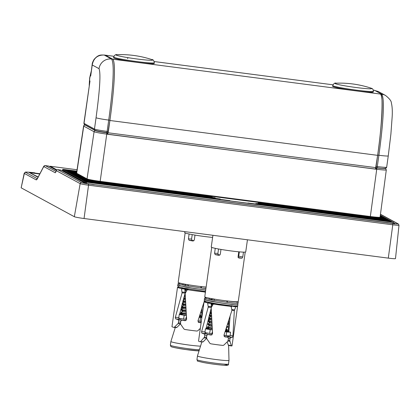 <?xml version="1.0" encoding="UTF-8"?>
<svg xmlns="http://www.w3.org/2000/svg" width="420" height="420" viewBox="0 0 420 420"><rect width="100%" height="100%" fill="white"/><g stroke="black" fill="none" stroke-linecap="round" stroke-linejoin="round"><path stroke-width="0.63" d="M34.849 172.862L33.495 172.694C27.867 172.042 25.279 171.943 25.741 172.4A1.244 1.223 118.5 0 0 24.36 173.428L24.218 173.203M60.963 170.111A0.499 0.488 118.5 0 0 60.795 170.058L85.134 183.241A0.499 0.488 118.5 0 0 84.987 183.194L60.795 170.058L60.622 170.341L60.795 170.058L57.708 169.654L81.538 182.6A6.174 0.383 8 0 0 88.526 183.897L392.763 223.508A6.174 0.383 8 0 0 397.861 223.781A1.244 1.223 118.5 0 1 398.286 223.918L399 225.215L395.493 258.61A8.589 0.53 -172 0 1 388.295 258.127L84.052 218.516A8.589 0.53 -172 0 1 74.335 216.709L21.157 187.824L24.213 173.213L25.331 172.179C25.016 171.953 29.032 172.132 33.474 172.688L34.839 172.856M55.729 172.127L55.907 171.717A1.244 0.913 19.9 0 0 55.87 171.938L55.277 172.793L43.995 166.666L43.376 167.228L37.175 179.135L36.309 179.923L24.36 173.428L21.157 187.824M56.438 170.299L48.636 166.063L45.302 165.611L56.018 171.418M45.292 165.611L45.302 165.611C44.462 165.548 43.859 165.958 43.48 166.856A1.244 1.097 27.5 0 0 43.376 167.228M30.172 172.966L38.21 176.988M74.335 216.709L80.157 183.629L56.322 170.683A1.244 0.913 -160.1 0 1 56.364 170.457A1.244 0.913 -160.1 0 1 56.48 170.252M30.571 172.809L30.539 172.499L39.91 173.717M38.068 177.256L29.269 172.478A0.499 0.488 118.5 0 0 29.101 172.421L30.539 172.499M393.22 222.537L395.126 223.571A0.499 0.488 118.5 0 0 394.868 223.608M395.126 223.571L393.23 223.251M394.59 223.997L394.973 223.608L386.731 222.815M94.258 184.737L84.987 183.194M85.155 183.251L86.956 183.561M178.826 317.798L178.999 319.142L175.775 318.959L175.277 317.562L182.086 292.887L181.44 288.53L182.207 288.577A15.671 0.966 8 0 1 178.736 287.464L178.826 286.839M184.658 288.314L185.22 292.819L179.54 314.506M201.122 322.728A16.916 1.045 -172 0 1 198.881 322.523L198.797 322.507M198.713 322.492L197.957 320.927L204.01 302.18M186.322 315.399A9.702 0.598 -172 0 1 181.036 314.149A9.702 0.598 -172 0 1 181.96 313.987M200.529 346.148A15.918 0.982 -172 0 1 177.13 343.193A15.918 0.982 -172 0 1 170.888 341.518A15.918 0.982 -172 0 1 170.893 341.507L170.368 345.209A15.918 0.982 8 0 0 176.61 346.878A15.918 0.982 8 0 0 199.379 349.813M192.208 234.602L191.583 239.048L192.187 240.45A11.818 0.73 8 0 0 193.856 240.786M182.71 284.97L185.12 285.022L185.057 285.479M178.789 287.075A16.916 1.045 8 0 0 177.503 287.291L171.974 326.629A16.916 1.045 8 0 0 174.132 327.458L178.022 323.615L178.416 322.796L178.689 320.849L177.965 319.442L180.941 319.61A12.017 0.74 -172 0 1 178.999 319.142M180.941 319.61L181.487 320.182M174.662 327.217L176.951 327.348L180.569 323.757M176.442 327.59L176.951 327.348L174.269 327.464M186.333 315.536L179.246 314.491L181.739 314.632A11.193 0.688 -172 0 1 179.65 314.024M179.697 313.814A11.193 0.688 -172 0 1 180.28 313.761L179.734 313.661M199.605 316.312A11.193 0.688 -172 0 1 201.71 317.011A11.193 0.688 -172 0 1 200.975 317.158L201.878 317.331M184.154 315.415L183.635 319.1L185.745 319.221L186.407 316.544M184.748 320.334L181.776 320.161L184.748 320.334M186.044 320.539A12.017 0.74 -172 0 1 184.868 320.344M200.319 322.518L201.185 322.298M201.196 322.198A12.017 0.74 -172 0 1 200.702 322.203M177.503 287.291A16.916 1.045 8 0 0 181.44 288.53M174.132 327.458L176.505 327.6M177.965 319.442A16.916 1.045 -172 0 1 175.775 318.959M184.643 288.992L182.254 288.855L182.207 288.577M182.254 288.855L182.311 287.805M182.721 284.886L183.152 284.004M205.296 293.029L205.044 291.963A16.916 1.045 8 0 1 187.331 289.637L185.167 293.465L186.622 319.442L185.147 320.717A16.916 1.045 -172 0 1 181.892 320.177L180.653 321.216L180.563 324.088L183.902 328.949L184.758 329.453A16.916 1.045 8 0 0 196.943 331.055L197.799 330.776L200.329 328.361M204.172 301.633L204.43 300.772M205.317 297.748L205.469 297.218M205.044 291.963L204.036 291.774A15.671 0.966 8 0 1 188.092 289.679L187.331 289.637M204.099 292.042L204.094 291.333M187.651 284.571L188.591 286.162M188.191 288.992L187.934 289.921M182.065 311.813L182.012 310.643M181.949 309.078L181.876 307.115M181.85 306.406L181.813 305.209M185.141 232.964L178.196 282.377A16.916 1.045 8 0 0 188.055 284.723A16.916 1.045 8 0 0 206.131 287.081M194.996 235.09L194.308 239.972L193.016 241.012A16.916 1.045 -172 0 1 189.089 240.272L188.422 238.87L189.105 233.998M184.826 231.635L184.684 232.643A17.414 1.076 8 0 0 194.339 234.98A17.414 1.076 8 0 0 212.609 237.416M205.097 292.189L205.375 291.144M203.327 307.036L203.59 303.576M201.983 308.763L201.626 316.916M199.479 316.465A9.702 0.598 -172 0 1 200.209 316.848A9.702 0.598 -172 0 1 199.322 316.937M199.196 317.315L200.545 317.567L200.025 321.253L197.978 320.869M201.836 317.641L200.545 317.567M199.637 316.297L201.658 316.412M200.083 316.071L201.658 316.365M181.424 313.493L179.818 313.304M201.316 321.326L200.025 321.253M179.246 314.491L178.726 318.181L183.635 319.1M201.416 287.369A0.683 0.273 97.4 0 1 201.065 287.973A0.683 0.273 97.4 0 1 200.891 287.217A0.683 0.273 97.4 0 1 201.238 286.613A0.683 0.273 97.4 0 1 201.416 287.369M205.28 332.189L205.396 333.522L202.004 333.307L201.553 331.916L208.247 306.983L207.596 302.873L208.399 302.925A15.671 0.966 8 0 1 205.306 301.896L205.391 301.276M210.977 302.705L211.481 307.188M213.308 303.97L211.181 307.797L212.557 333.774L211.092 335.05A16.916 1.045 -172 0 1 207.89 334.509L206.682 335.548L206.582 338.425L209.853 343.282L210.693 343.786A16.916 1.045 8 0 0 222.936 345.424L223.808 345.151L227.808 341.266L228.459 338.462L227.745 337.166A16.916 1.045 -172 0 1 224.889 336.898L223.939 335.296L231.929 310.322L231.105 306.348L230.123 306.164A15.671 0.966 8 0 1 214.111 304.017L213.308 303.97A16.916 1.045 8 0 0 231.105 306.348M212.263 329.721A9.702 0.598 -172 0 1 207.601 328.582A9.702 0.598 -172 0 1 208.53 328.419M228.622 345.429L228.989 360.37A15.918 0.982 -172 0 1 228.989 360.381A15.918 0.982 -172 0 1 219.896 359.998A15.918 0.982 -172 0 1 203.217 357.53A15.918 0.982 -172 0 1 197.458 355.95A15.918 0.982 -172 0 1 197.458 355.94L196.938 359.641A15.918 0.982 8 0 0 202.697 361.221A15.918 0.982 8 0 0 219.382 363.689A15.918 0.982 8 0 0 228.47 364.072C228.842 365.221 227.283 365.615 223.797 365.243C217.471 364.754 210.62 363.836 203.243 362.492C194.072 360.266 198.623 361.583 196.938 359.641M218.526 248.987L217.901 253.423L218.468 254.819A11.818 0.73 8 0 0 219.854 255.108M211.192 308.259L205.968 328.876M208.908 299.324L211.439 299.397L211.376 299.869M212.909 235.295L211.25 247.076A17.414 1.076 8 0 0 222.611 249.695A17.414 1.076 8 0 0 241.82 252.053A17.414 1.076 8 0 0 245.737 251.921L247.443 239.789M211.712 247.396L204.766 296.809A16.916 1.045 8 0 0 215.801 299.35A16.916 1.045 8 0 0 234.46 301.644A16.916 1.045 8 0 0 238.266 301.518L245.212 252.105M243.458 252.131L242.776 256.982L241.999 258.2A16.916 1.045 -172 0 1 240.576 258.127A16.916 1.045 -172 0 1 238.87 258.001L238.796 257.99M205.359 301.507A16.916 1.045 8 0 0 204.073 301.723L198.544 341.061A16.916 1.045 8 0 0 200.387 341.812L204.503 337.134L204.776 335.186L204.083 333.779L207.212 333.979A12.017 0.74 -172 0 1 205.396 333.522M207.212 333.979L207.716 334.493M200.387 341.812L203.296 341.717L206.792 338.121M202.823 341.964L203.296 341.717L200.513 341.817M212.273 329.889L205.433 328.844L208.058 329.007A11.193 0.688 -172 0 1 206.115 328.33A11.193 0.688 -172 0 1 207.013 328.193L206.157 328.031M228.375 330.907L226.333 330.776A11.193 0.688 -172 0 1 228.281 331.443A11.193 0.688 -172 0 1 227.378 331.595L230.57 332.204L226.664 331.957L226.144 335.648L223.965 335.228M210.194 329.752L209.674 333.443L211.895 333.585L212.394 331.595M210.908 334.693L207.785 334.498L210.908 334.693M211.984 334.871A12.017 0.74 -172 0 1 211.019 334.709M232.36 337.37A16.916 1.045 -172 0 1 230.869 337.365L230.024 338.562L229.751 340.515L231.404 345.959A16.916 1.045 8 0 0 232.045 345.77L237.573 306.432A16.916 1.045 8 0 1 235.793 306.647L234.328 310.727L232.937 335.869L232.36 337.37L228.233 336.578L228.365 335.963M231.347 345.949L228.443 345.392L228.244 345.056L231.168 345.618L231.404 345.959M228.443 345.392L227.152 341.98M226.648 336.95L227.062 336.635L230.869 337.365M228.233 336.578A12.017 0.74 -172 0 1 227.062 336.635M204.073 301.723A16.916 1.045 8 0 0 207.596 302.873M204.083 333.779A16.916 1.045 -172 0 1 202.004 333.307M210.961 303.361L208.446 303.203L208.399 302.925M208.446 303.203L208.509 302.164M208.918 299.24L209.333 298.352M227.819 337.176L224.133 336.473L227.819 337.176M230.197 306.432L230.186 305.723M213.691 298.909L214.604 300.5M214.21 303.329L213.953 304.258M209.181 325.967L209.165 325.616M209.055 323.243L209.008 322.072M208.945 320.507L208.877 318.554M210.688 316.832L208.898 317.741A9.949 0.614 8 0 0 208.85 317.788L208.829 316.969M211.874 299.486L211.984 298.694M237.573 306.432A16.916 1.045 8 0 0 237.227 306.159M235.793 306.647L234.817 306.458A15.671 0.966 8 0 0 236.345 306.259L236.35 306.227M234.843 306.169L234.722 306.721L231.662 306.133L231.788 305.582M234.817 306.458L234.722 306.721M238.728 257.975L238.082 256.688L238.77 251.806M220.972 249.422L220.29 254.305L219.02 255.344A16.916 1.045 -172 0 1 215.208 254.615L214.578 253.213L215.261 248.341M238.035 257.439L238.728 256.211L239.337 251.858M231.31 307.162L231.662 306.133M228.795 331.868L230.081 316.57M228.863 320.502L228.317 331.774M225.934 330.866A9.702 0.598 -172 0 1 226.779 331.28A9.702 0.598 -172 0 1 225.309 331.354M225.199 331.679L226.664 331.957M226.648 330.503L228.38 330.834M207.937 327.868L206.22 327.731M230.57 332.204L230.055 335.895L226.144 335.648M205.433 328.844L204.918 332.53L209.674 333.443M227.367 301.728L227.041 302.337L226.895 301.586L227.22 300.977L227.367 301.728M204.692 299.339L204.125 300.011L204.745 300.988C206.692 301.87 211.37 302.92 218.783 304.127L233.132 306.028L237.463 306.08A0.683 0.683 -115.3 0 0 237.841 305.56A0.683 0.683 -115.3 0 0 236.912 304.831M92.195 64.202L90.694 75.983L90.52 74.156L89.639 78.062L89.392 82.1L89.985 81.023L84.032 123.375L94.469 129.045L96.059 117.737A11.193 0.688 -172 0 0 108.717 120.089L109.935 120.246C113.736 92.867 116.298 62.921 112.754 59.194L105.394 55.193L104.176 55.036L111.542 59.036C115.343 64.129 111.883 97.482 108.717 120.089L107.132 131.397L108.35 131.555L109.935 120.246L107.72 134.19M113.909 56.301L105.394 55.193A7.46 1.213 -82.6 0 0 105.32 55.172A7.46 1.213 97.4 0 1 105.394 55.193L112.796 59.215L113.411 60.071M107.247 134.132L107.226 132.584M375.454 169.05L377.632 155.347C381.932 126.588 383.523 92.888 380.525 94.07L380.489 94.048C384.022 97.687 381.476 127.733 377.669 155.101L376.079 166.409L377.296 166.572L378.887 155.258L377.669 155.101M108.176 132.783L375.905 167.643M375.727 167.543L376.079 166.409M378.168 91.455L373.27 90.069L378.168 91.455L385.492 95.434A11.193 11.025 118.5 0 0 381.707 94.211L380.489 94.048M96.059 117.737C98.343 100.721 101.477 75.028 99.031 68.675L92.237 64.984L90.694 75.983A2.735 0.446 -82.6 0 0 89.77 78.194A2.735 0.446 -82.6 0 0 89.985 81.023L83.9 123.244A11.193 0.688 8 0 0 84.032 123.375A1.244 1.223 118.5 0 0 84.656 124.624L83.9 123.244M108.35 131.555L107.998 132.683L106.769 132.526A9.949 0.614 -172 0 1 95.513 130.431M104.102 55.01C100.779 55.083 98.495 54.322 94.022 59.493C92.778 61.688 92.169 63.278 92.19 64.255L92.237 64.984C93.529 58.217 97.508 54.899 104.176 55.036A7.46 1.213 97.4 0 0 104.102 55.01L113.915 56.291M117.264 55.498A18.496 1.139 8 0 0 140.952 59.472A18.496 1.139 8 0 0 151.715 59.54L151.715 59.54A99.498 99.498 0 0 0 117.091 54.674A18.496 1.139 8 0 0 117.264 55.498M154.334 62.748L154.229 63.488A20.522 1.265 -172 0 1 141.23 62.848A20.522 1.265 -172 0 1 113.584 57.776L113.689 57.036A20.522 1.265 -172 0 0 115.054 57.698A20.522 1.265 -172 0 0 141.335 62.108A20.522 1.265 -172 0 0 154.334 62.748C153.909 60.454 153.032 59.388 151.715 59.54M127.648 58.611L127.79 57.64M371.427 88.31A18.496 1.139 8 0 0 370.771 88.058L371.726 88.431C372.624 88.515 373.175 89.46 373.385 91.266A20.522 1.265 -172 0 1 356.685 90.174A20.522 1.265 -172 0 1 333.065 85.838A20.522 1.265 -172 0 1 332.745 85.554C333.784 83.47 334.919 82.682 336.142 83.192A18.496 1.139 8 0 0 335.381 83.674A18.496 1.139 8 0 0 356.664 87.586A18.496 1.139 8 0 0 371.427 88.31M373.385 91.266L373.28 92.006A20.522 1.265 -172 0 1 356.58 90.914A20.522 1.265 -172 0 1 332.64 86.294L332.745 85.554M182.852 311.414L181.062 312.322A9.949 0.614 8 0 0 181.015 312.37L180.925 313A9.949 0.614 8 0 0 180.957 313.058L182.485 314.475A8.232 0.509 8 0 0 185.509 315.257M180.957 313.058A9.949 0.614 8 0 0 181.072 313.131A9.949 0.614 8 0 0 186.244 314.296M199.673 315.893A9.949 0.614 8 0 0 200.587 315.814A9.949 0.614 8 0 0 200.634 315.767L200.718 315.142A9.949 0.614 8 0 0 200.686 315.079L200.12 314.548M199.883 315.268A9.949 0.614 8 0 0 200.718 315.142M181.015 312.37A9.949 0.614 8 0 0 181.162 312.501A9.949 0.614 8 0 0 186.202 313.645M183.272 308.411L181.482 309.32A9.949 0.614 8 0 0 181.435 309.367L181.346 309.992A9.949 0.614 8 0 0 181.377 310.049L182.905 311.467A8.232 0.509 8 0 0 186.113 312.286M181.377 310.049A9.949 0.614 8 0 0 181.493 310.128A9.949 0.614 8 0 0 186.039 311.183M200.666 312.874A9.949 0.614 8 0 0 201.007 312.811A9.949 0.614 8 0 0 201.054 312.764L201.143 312.133A9.949 0.614 8 0 0 201.112 312.076L200.97 311.945M200.876 312.233A9.949 0.614 8 0 0 201.143 312.133M181.435 309.367A9.949 0.614 8 0 0 181.582 309.498A9.949 0.614 8 0 0 186.002 310.532M183.692 305.408L181.902 306.311A9.949 0.614 8 0 0 181.86 306.358L181.771 306.989A9.949 0.614 8 0 0 181.802 307.046L183.33 308.464A8.232 0.509 8 0 0 185.918 309.162M181.802 307.046A9.949 0.614 8 0 0 181.918 307.12A9.949 0.614 8 0 0 185.85 308.065M181.86 306.358A9.949 0.614 8 0 0 182.007 306.495A9.949 0.614 8 0 0 185.813 307.414M182.259 303.502L182.191 303.98A9.949 0.614 8 0 0 182.222 304.043L183.75 305.461A8.232 0.509 8 0 0 185.734 306.033M182.222 304.043A9.949 0.614 8 0 0 182.338 304.117A9.949 0.614 8 0 0 185.677 304.952M182.291 303.387A9.949 0.614 8 0 0 182.427 303.487A9.949 0.614 8 0 0 185.645 304.295M182.863 301.24L184.175 302.453A8.232 0.509 8 0 0 185.572 302.899M182.884 301.166A9.949 0.614 8 0 0 185.519 301.828M184.118 302.4L182.327 303.308A9.949 0.614 8 0 0 182.306 303.319M183.047 300.568A9.949 0.614 8 0 0 185.488 301.177M183.608 298.531L184.595 299.45A8.232 0.509 8 0 0 185.419 299.754M183.677 298.289A9.949 0.614 8 0 0 185.378 298.704M183.845 297.685A9.949 0.614 8 0 0 185.346 298.053M184.364 295.838L185.021 296.447A8.232 0.509 8 0 0 185.288 296.578M184.496 295.397A9.949 0.614 8 0 0 185.246 295.58M184.669 294.788A9.949 0.614 8 0 0 185.22 294.924M185.12 291.79A9.949 0.614 8 0 0 185.824 291.963M184.7 289.359L185.866 290.435A8.232 0.509 8 0 0 186.622 290.719M184.674 289.186A9.949 0.614 8 0 0 187.215 289.81M184.632 288.508A9.949 0.614 8 0 0 188.139 289.349M186.895 284.524A8.232 0.509 8 0 0 188.265 284.907M209.417 325.846L207.627 326.755A9.949 0.614 8 0 0 207.585 326.802L207.496 327.432A9.949 0.614 8 0 0 207.527 327.49L209.055 328.907A8.232 0.509 8 0 0 212.079 329.69M207.527 327.49A9.949 0.614 8 0 0 207.585 327.532A9.949 0.614 8 0 0 212.189 328.619M225.666 330.309A9.949 0.614 8 0 0 227.157 330.246A9.949 0.614 8 0 0 227.199 330.199L227.288 329.574A9.949 0.614 8 0 0 227.257 329.511L226.249 328.577M225.876 329.69A9.949 0.614 8 0 0 227.288 329.574M207.585 326.802A9.949 0.614 8 0 0 207.669 326.902A9.949 0.614 8 0 0 212.147 327.968M209.843 322.844L208.052 323.752A9.949 0.614 8 0 0 208.005 323.799L207.916 324.424A9.949 0.614 8 0 0 207.947 324.481L209.475 325.899A8.232 0.509 8 0 0 212.058 326.597M207.947 324.481A9.949 0.614 8 0 0 208.005 324.524A9.949 0.614 8 0 0 211.99 325.5M226.664 327.322A9.949 0.614 8 0 0 227.577 327.243A9.949 0.614 8 0 0 227.624 327.196L227.714 326.566A9.949 0.614 8 0 0 227.682 326.508L227.11 325.978M226.874 326.692A9.949 0.614 8 0 0 227.714 326.566M208.005 323.799A9.949 0.614 8 0 0 208.094 323.899A9.949 0.614 8 0 0 211.953 324.849M210.263 319.841L208.472 320.744A9.949 0.614 8 0 0 208.425 320.791L208.341 321.421A9.949 0.614 8 0 0 208.373 321.479L209.9 322.896A8.232 0.509 8 0 0 211.874 323.468M208.373 321.479A9.949 0.614 8 0 0 208.425 321.52A9.949 0.614 8 0 0 211.811 322.381M227.651 324.303A9.949 0.614 8 0 0 227.997 324.24A9.949 0.614 8 0 0 228.044 324.188L228.134 323.563A9.949 0.614 8 0 0 228.102 323.505L227.955 323.363M227.861 323.663A9.949 0.614 8 0 0 228.134 323.563M208.425 320.791A9.949 0.614 8 0 0 208.514 320.891A9.949 0.614 8 0 0 211.775 321.731M211.617 318.612A9.949 0.614 8 0 1 208.94 317.887A9.949 0.614 8 0 1 208.85 317.788L208.761 318.413A9.949 0.614 8 0 0 208.792 318.476L210.32 319.893A8.232 0.509 8 0 0 211.701 320.334M208.792 318.476A9.949 0.614 8 0 0 208.85 318.518A9.949 0.614 8 0 0 211.649 319.263M211.502 316.139A9.949 0.614 8 0 1 209.27 315.509A9.949 0.614 8 0 1 209.218 315.473L210.746 316.885A8.232 0.509 8 0 0 211.549 317.184M209.375 314.89A9.949 0.614 8 0 0 211.47 315.488M209.947 312.753L211.166 313.882A8.232 0.509 8 0 0 211.407 314.002M209.979 312.632A9.949 0.614 8 0 0 211.365 313.01M210.142 312.029A9.949 0.614 8 0 0 211.339 312.354M210.777 309.745A9.949 0.614 8 0 0 211.25 309.876M210.945 309.141A9.949 0.614 8 0 0 211.228 309.22M211.386 306.143A9.949 0.614 8 0 0 211.848 306.264M210.982 303.518L212.431 304.868A8.232 0.509 8 0 0 212.657 304.983M210.977 303.502A9.949 0.614 8 0 0 213.208 304.122M230.533 306.206L230.486 306.233A9.949 0.614 8 0 0 230.533 306.206A9.949 0.614 8 0 0 230.58 306.159L230.633 305.776M208.441 302.636L210.961 302.794A9.949 0.614 8 0 0 211.05 302.862A9.949 0.614 8 0 0 214.158 303.671M213.46 298.956A8.232 0.509 8 0 0 214.247 299.197M213.055 298.888L211.428 299.712A9.949 0.614 8 0 0 211.391 299.738M379.386 217.46A11.125 0.688 -172 0 1 370.209 216.967L100.039 181.792L100.18 181.34L370.346 216.51L376.897 167.942A9.959 0.614 8 0 0 385.124 168.389L385.119 168.383A1.244 1.223 118.5 0 1 385.55 168.525L385.266 168.368M106.129 132.442L106.733 132.773L106.754 134.164L376.908 169.265M376.299 167.617L376.897 167.942M376.183 169.145L376.042 167.68M376.897 169.334L106.769 134.069M370.209 216.967L370.346 216.515A11.623 0.714 8 0 0 380.084 217.166C380.273 217.98 376.981 217.912 370.209 216.967L368.933 217.009M95.466 130.678A1.244 1.223 118.5 0 0 94.08 131.738A11.204 0.693 -172 0 0 106.754 134.09L100.18 181.335A11.623 0.714 8 0 1 87.04 178.894L94.08 131.738L83.737 126.116L76.692 173.276L87.04 178.894A0.499 0.488 -61.5 0 1 87.04 178.894A0.499 0.488 -61.5 0 0 87.287 179.398L76.944 173.78A0.499 0.488 -61.5 0 1 76.692 173.276A11.623 0.714 8 0 1 76.555 173.14L83.606 125.984A11.204 0.693 -172 0 0 83.737 126.116A1.244 1.223 118.5 0 1 85.123 125.055L95.466 130.678A9.959 0.614 8 0 0 106.733 132.773M389.424 220.463L259.744 203.311L259.418 203.537M390.374 220.978L259.003 203.611M258.809 203.627L258.489 203.805M255.712 203.616L391.319 221.492M247.916 202.991L392.269 221.786L246.803 203.07M231.063 201.023L85.591 181.86L85.612 183.351M229.945 200.655L85.554 181.687L85.04 183.188M84.667 182.984L84.646 181.346L220.248 198.996L84.604 181.167L84.089 182.674M215.581 198.219L83.695 180.831L83.717 182.469M214.846 197.857L215.255 197.957L214.846 197.857M212.667 197.453L82.745 180.311L82.766 181.954M97.981 181.514L80.808 179.109L80.294 180.611M76.55 173.234L67.562 172.069L67.583 173.707M76.76 173.654L68.476 172.405L67.961 173.911M68.513 172.583L68.534 174.221M77.648 174.163L69.421 172.924L68.906 174.426M69.463 173.098L69.484 174.736M78.598 174.678L70.371 173.439L69.857 174.941M70.413 173.612L70.429 175.25M79.548 175.192L71.321 173.953L70.807 175.455M71.358 174.127L71.379 175.765M80.493 175.707L72.272 174.468L71.757 175.97M72.308 174.641L72.329 176.284M81.443 176.227L73.217 174.983L72.702 176.484M73.258 175.161L73.28 176.799M82.394 176.741L74.167 175.497L73.652 177.004M74.204 175.675L74.225 177.314M83.344 177.256L75.117 176.017L74.603 177.518M75.154 176.19L75.175 177.828M84.289 177.77L76.067 176.531L75.553 178.033M76.104 176.704L76.125 178.343M85.239 178.285L77.012 177.046L76.498 178.547M77.054 177.219L77.075 178.862M86.189 178.804L77.963 177.56L77.448 179.062M77.999 177.739L78.02 179.377M87.139 179.319L78.913 178.075L78.398 179.576M385.628 218.4L379.964 217.439M386.579 218.915L379.139 217.723M67.562 172.069L67.011 173.392M388.474 219.949L258.862 202.808L257.281 203.648M387.524 219.429L372.204 217.214M258.862 202.808L258.19 203.768M50.285 166.278A7.46 1.213 -82.6 0 0 50.211 166.252L77.065 169.748L50.285 166.278L56.852 169.843M62.843 171.129L62.779 169.312L62.265 170.814M63.215 171.334L63.73 169.832L76.797 171.533M63.788 171.644L63.73 169.832M76.713 172.084L64.68 170.347L64.166 171.848M64.717 170.52L64.738 172.158M76.655 172.468L65.625 170.861L65.111 172.363M65.667 171.034L65.688 172.672M76.603 172.851L66.575 171.376L66.061 172.877M66.617 171.549L66.638 173.192M380.882 215.822L380.3 215.523M381.832 216.337L380.247 215.912M382.783 216.851L380.195 216.295M383.728 217.371L380.147 216.678M384.678 217.886L380.095 217.066M78.95 178.253L78.971 179.891M89.177 179.975L79.863 178.595L79.349 180.096M79.9 178.768L79.921 180.406M80.85 179.282L80.871 180.92M211.192 196.602L81.795 179.797L81.816 181.435M81.795 179.797L81.244 181.125M82.745 180.311L82.194 181.64M83.695 180.831L83.139 182.154M393.23 223.435L393.215 222.301L86.504 182.201L86.074 183.43M86.541 182.375L86.557 183.503M50.211 166.252A7.46 1.213 -82.6 0 0 49.754 166.63M30.266 172.767L39.758 174.006L30.266 172.767M397.861 223.781L380.457 214.326M387.088 222.737L94.043 184.585L388.379 222.805A0.499 0.404 -86.9 0 0 388.337 222.805M48.562 166.036L48.804 166.115A0.499 0.488 118.5 0 0 48.636 166.063L45.376 165.638A1.244 1.223 118.5 0 0 43.995 166.666M38.052 177.282L29.101 172.421M25.741 172.4L37.322 178.689M388.295 258.127L392.784 224.794L88.547 185.189L84.052 218.516M57.682 169.649L57.692 169.649A1.244 1.223 118.5 0 0 56.322 170.683L55.87 171.938M88.526 183.897L88.547 185.189A7.418 0.457 -172 0 1 80.157 183.629A1.244 1.223 118.5 0 1 81.538 182.6M399 225.215A7.418 0.457 -172 0 1 392.784 224.794L392.763 223.508M37.191 178.936A1.244 1.223 118.5 0 0 36.309 179.923M43.48 166.856L37.285 178.763A1.244 1.097 27.5 0 0 37.175 179.135M55.807 171.969A1.244 1.223 118.5 0 0 55.277 172.793M388.421 222.81L388.411 222.805A0.499 0.404 -86.9 0 0 388.379 222.805A0.499 0.499 0 0 1 388.416 222.805L393.687 223.493M94.043 184.585L92.248 184.249A0.499 0.499 0 0 0 92.216 184.244L92.216 184.244A0.499 0.289 -79.5 0 1 92.269 184.254M60.785 170.053L57.708 169.654A1.244 1.244 0 0 0 56.364 170.457L55.907 171.717M182.123 292.079L185.204 292.252M188.422 238.87L191.583 239.048M192.187 240.45L189.089 240.272M182.243 288.283L184.643 288.419M185.167 293.066L182.086 292.887M175.324 317.32L178.82 317.52M180.71 320.964L178.689 320.849M178.416 322.796L180.416 322.912M180.416 323.752L178.022 323.615M201.128 322.675L198.151 322.114L201.133 322.67M197.426 349.697A14.674 0.903 -172 0 1 199.274 350.149M170.368 345.209L170.825 346.4C171.612 346.7 169.775 346.663 177.125 348.143L185.923 349.561L199.043 350.894A14.674 0.903 -172 0 1 177.182 348.154M208.231 306.416L211.47 306.621M214.578 253.213L217.901 253.423M218.468 254.819L215.208 254.615M211.218 307.419L208.194 307.225M201.6 331.674L205.007 331.889M206.734 335.307L204.776 335.186M204.503 337.134L206.441 337.255M206.446 338.1L204.12 337.953M238.728 256.211L242.776 256.982M241.999 258.2L238.187 257.471M231.835 309.419L234.502 309.934M230.134 335.328L232.937 335.869M234.328 310.727L231.94 310.264M230.024 338.562L228.475 338.268M228.212 340.221L229.751 340.515M229.829 341.392L227.976 341.035M223.997 364.13A14.674 0.903 -172 0 1 222.673 365.159A14.674 0.903 -172 0 1 203.306 362.497M109.904 120.493L377.632 155.347M112.796 59.215L380.525 94.07M154.214 61.535L332.966 84.808L154.219 61.551M386.673 167.202C386.447 168.714 383.208 168.877 376.945 167.701L375.916 167.564L376.945 167.701L377.296 166.572A11.193 0.688 8 0 0 386.673 167.202L388.264 155.888A11.193 0.688 -172 0 1 378.887 155.258C382.016 132.888 385.518 99.33 381.707 94.211L374.341 90.211A7.46 1.213 -82.6 0 0 374.267 90.184M99.031 68.675A11.193 11.025 118.5 0 1 111.542 59.036L112.754 59.194M84.656 124.624L95.093 130.294A1.244 1.223 118.5 0 1 94.469 129.045A11.193 0.688 8 0 0 107.132 131.397L106.78 132.526L107.998 132.683M107.231 132.741L106.507 132.647M376.178 167.753L375.879 167.716M380.084 217.166L386.306 169.895A11.204 0.693 -172 0 1 376.919 169.265M101.257 181.949L100.039 181.792A11.125 0.688 -172 0 1 87.455 179.45M76.829 171.313L62.822 169.491M76.771 171.696L63.767 170.006M398.286 223.918L380.468 214.242M48.804 166.115L56.453 170.268M92.216 184.244L86.951 183.561M175.271 327.526L170.893 341.507M201.71 317.011L201.721 317.3M179.23 283.967L179.372 282.938M201.065 287.973L205.926 288.535M205.511 291.485L183.44 288.057L178.285 286.603L177.56 285.574L178.122 284.902M179.329 283.232L178.059 283.584L177.896 284.66L181.052 285.973L194.318 288.514L205.721 290.01M206.12 287.18L201.238 286.613M179.12 284.288L178.983 283.836L186.06 285.684L205.91 288.656M178.915 285.763L178.773 285.311L185.85 287.159L205.706 290.131M201.857 341.906L197.458 355.94M228.281 331.443L228.291 331.769M205.795 298.405L205.942 297.37M228.989 360.381L228.47 364.072M231.373 345.959L228.422 345.392M200.45 341.817L202.871 341.975M227.041 302.337C237.615 303.634 237.584 303.25 237.715 303.193L238.308 302.558L237.736 301.697M211.911 299.234L211.475 299.197M205.9 297.675L204.724 297.959L204.335 298.536L204.95 299.512L207.617 300.416L220.883 302.957C231.047 304.411 236.513 304.999 237.274 304.715L238.098 304.033L237.62 303.214M236.953 302.369L237.337 301.875C237.599 301.812 238.051 302.321 227.22 300.977M205.69 298.73L205.548 298.274C205.459 298.116 204.577 298.452 212.604 300.116L232.302 303.077L237.127 303.35M205.48 300.2L205.343 299.749C205.249 299.591 204.372 299.927 212.394 301.592L232.097 304.553L236.87 304.846M211.895 299.35L211.454 299.318M385.492 95.434C389.466 98.579 391.424 101.105 391.372 103.005C392.233 106.449 392.501 111.001 392.175 116.655L390.894 134.08L388.264 155.888M89.392 82.1L89.219 85.381M91.192 71.363L90.52 74.156M95.093 130.294C96.999 131.019 100.895 131.764 106.78 132.526M117.091 54.674C115.673 54.296 114.539 55.083 113.689 57.036M370.771 88.058A99.498 99.498 0 0 0 336.142 83.192M184.537 299.397L183.178 300.085M184.963 296.389L184.086 296.835M185.808 290.383L184.942 290.819M186.485 284.456L185.105 285.154M200.624 313.005L201.007 312.811M199.516 316.355L200.587 315.814M211.108 313.829L209.428 314.68M211.276 310.585L210.693 310.044M211.286 310.947L210.304 311.446M212.373 304.815L211.26 305.377M227.609 324.434L227.997 324.24M226.511 327.784L227.577 327.243M225.383 331.144L227.157 330.246M85.024 124.824L84.152 125.113L83.606 125.984M386.306 169.895L385.55 168.525M100.039 181.792C94.484 181.115 90.232 180.316 87.287 179.398M76.944 173.78L76.555 173.14M256.2 203.511L391.277 221.093M67.526 171.89L76.566 173.066M68.476 172.405L76.613 173.465M69.421 172.924L77.238 173.938M70.371 173.439L78.188 174.458M71.321 173.953L79.133 174.972M72.272 174.468L80.084 175.487M73.217 174.983L81.034 176.001M74.167 175.497L81.984 176.516M75.117 176.017L82.929 177.03M76.067 176.531L83.879 177.55M77.012 177.046L84.83 178.064M77.963 177.56L85.78 178.579M78.913 178.075L86.725 179.093M379.696 217.628L386.536 218.521M259.109 202.713L388.432 219.55M259.906 203.207L389.382 220.064M259.093 203.495L390.332 220.579M377.097 217.681L387.487 219.035M76.855 171.145L62.779 169.312M64.68 170.347L76.739 171.916M65.625 170.861L76.681 172.3M66.575 171.376L76.624 172.683M380.32 215.36L380.84 215.423M380.268 215.744L381.791 215.943M380.221 216.127L382.741 216.458M380.168 216.515L383.691 216.972M380.116 216.899L384.636 217.487M380.053 217.282L385.586 218.001M79.863 178.595L87.906 179.639M80.808 179.109L92.269 180.6M81.758 179.624L211.087 196.46M82.709 180.138L212.184 196.996M83.659 180.653L214.893 197.741M86.504 182.201L393.178 222.128"/></g></svg>
